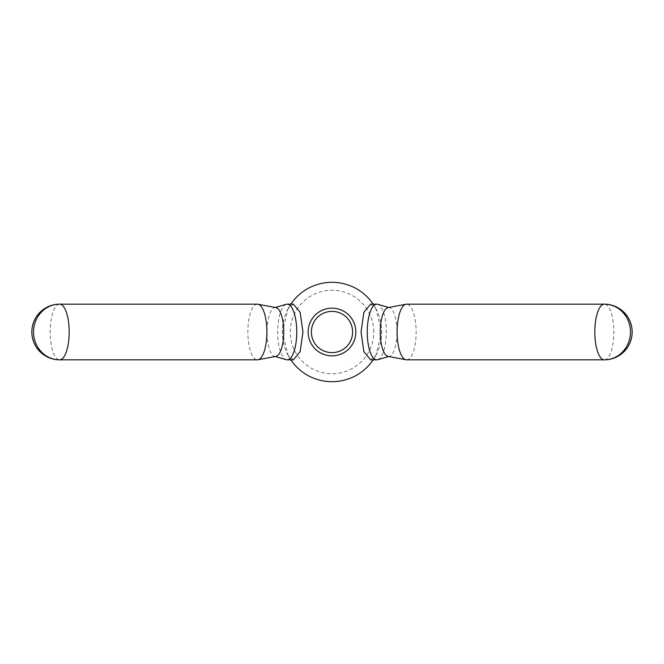 <?xml version="1.0" encoding="UTF-8"?>
<svg xmlns="http://www.w3.org/2000/svg" width="664" height="664" viewBox="0 0 664 664"><rect width="100%" height="100%" fill="white"/><g stroke="black" fill="none" stroke-linecap="round" stroke-linejoin="round"><path stroke-width="0.5" stroke-dasharray="3.32 2.49" d="M373.741 332A41.741 41.741 0 0 0 332 290.259A41.741 41.741 0 0 0 290.259 332A41.741 41.741 0 0 0 332 373.741A41.741 41.741 0 0 0 373.741 332M370.645 304.17L375.865 308.644L381.692 332A49.692 49.692 0 0 0 332 282.308A49.692 49.692 0 0 0 282.308 332L288.134 308.644L293.355 304.17M406.617 359.83A27.83 9.52 90 0 0 416.137 332A27.83 9.52 90 0 0 406.617 304.17M388.083 356.402A24.452 8.366 90 0 0 389.436 356.336A24.452 8.366 90 0 0 396.981 332A24.452 8.366 90 0 0 389.436 307.664A24.452 8.366 90 0 0 388.083 307.598M377.7 359.697A27.83 9.52 90 0 0 386.29 332A27.83 9.52 90 0 0 377.7 304.303M293.355 359.83L288.134 355.356L282.308 332A49.692 49.692 0 0 0 332 381.692A49.692 49.692 0 0 0 381.692 332L375.865 355.356L370.645 359.83M257.383 304.17A27.83 9.52 -90 0 0 247.863 332A27.83 9.52 -90 0 0 257.383 359.83M275.917 307.598A24.452 8.366 -90 0 0 274.564 307.664A24.452 8.366 -90 0 0 267.019 332A24.452 8.366 -90 0 0 274.564 356.336A24.452 8.366 -90 0 0 275.917 356.402M286.3 304.303A27.83 9.52 -90 0 0 277.71 332A27.83 9.52 -90 0 0 286.3 359.697M311.374 332A20.625 20.625 0 0 0 332 352.625A20.625 20.625 0 0 0 352.625 332A20.625 20.625 0 0 0 332 311.374A20.625 20.625 0 0 0 311.374 332M308.146 332A23.854 23.854 0 0 0 332 355.854A23.854 23.854 0 0 0 355.854 332A23.854 23.854 0 0 0 332 308.146A23.854 23.854 0 0 0 308.146 332M288.134 355.356A49.692 49.692 0 0 0 290.824 359.83A49.692 49.692 0 0 1 288.134 355.356M373.176 359.83A49.692 49.692 0 0 0 375.865 355.356A49.692 49.692 0 0 1 373.176 359.83M375.865 308.644A49.692 49.692 0 0 0 373.176 304.17A49.692 49.692 0 0 1 375.865 308.644M290.824 304.17A49.692 49.692 0 0 0 288.134 308.644A49.692 49.692 0 0 1 290.824 304.17M604.331 359.83A27.83 9.52 90 0 0 613.851 332A27.83 9.52 90 0 0 604.331 304.17M59.669 304.17A27.83 9.52 -90 0 0 50.149 332A27.83 9.52 -90 0 0 59.669 359.83M389.436 356.336L388.755 356.526M274.564 307.664L275.245 307.474M274.564 356.336L275.245 356.526M389.436 307.664L388.755 307.474"/><path stroke-width="1" d="M397.105 332A27.83 9.52 90 0 0 406.011 359.772A27.83 9.52 90 0 0 406.617 359.83L604.331 359.83A27.83 27.83 0 0 0 632.161 332A27.83 27.83 0 0 0 604.331 304.17A27.83 26.153 90 0 1 630.485 332A27.83 26.153 90 0 1 604.331 359.83A27.83 9.52 90 0 1 594.811 332A27.83 9.52 90 0 1 604.331 304.17L406.617 304.17A27.83 9.52 90 0 0 406.011 304.228A27.83 9.52 90 0 0 397.105 332M406.011 304.228L388.083 307.598A24.452 8.366 90 0 0 380.256 332A24.452 8.366 90 0 0 388.083 356.402L406.011 359.772M388.755 307.474L377.7 304.303A27.83 9.52 90 0 0 376.77 304.17A27.83 9.52 90 0 0 367.258 332A27.83 9.52 90 0 0 376.77 359.83A27.83 9.52 90 0 0 377.7 359.697L388.755 356.526M376.77 359.83L370.645 359.83L363.855 351.679L361.05 332L363.855 312.321L370.645 304.17L376.77 304.17M266.895 332A27.83 9.52 -90 0 0 257.989 304.228A27.83 9.52 -90 0 0 257.383 304.17L59.669 304.17A27.83 27.83 0 0 0 31.839 332A27.83 27.83 0 0 0 59.669 359.83A27.83 26.153 -90 0 1 33.515 332A27.83 26.153 -90 0 1 59.669 304.17A27.83 9.52 -90 0 1 69.189 332A27.83 9.52 -90 0 1 59.669 359.83L257.383 359.83A27.83 9.52 -90 0 0 257.989 359.772A27.83 9.52 -90 0 0 266.895 332M257.989 359.772L275.917 356.402A24.452 8.366 -90 0 0 283.744 332A24.452 8.366 -90 0 0 275.917 307.598L257.989 304.228M275.245 356.526L286.3 359.697A27.83 9.52 -90 0 0 287.23 359.83A27.83 9.52 -90 0 0 296.742 332A27.83 9.52 -90 0 0 287.23 304.17A27.83 9.52 -90 0 0 286.3 304.303L275.245 307.474M287.23 304.17L293.355 304.17L300.145 312.321L302.95 332L300.145 351.679L293.355 359.83L287.23 359.83M352.625 332A20.625 20.625 0 0 1 332 352.625A20.625 20.625 0 0 1 311.374 332A20.625 20.625 0 0 1 332 311.374A20.625 20.625 0 0 1 352.625 332M290.824 359.83A49.692 49.692 0 0 0 373.176 359.83A49.692 49.692 0 0 1 290.824 359.83M373.176 304.17A49.692 49.692 0 0 0 290.824 304.17A49.692 49.692 0 0 1 373.176 304.17M355.854 332A23.854 23.854 0 0 0 332 308.146A23.854 23.854 0 0 0 308.146 332A23.854 23.854 0 0 0 332 355.854A23.854 23.854 0 0 0 355.854 332"/></g></svg>
